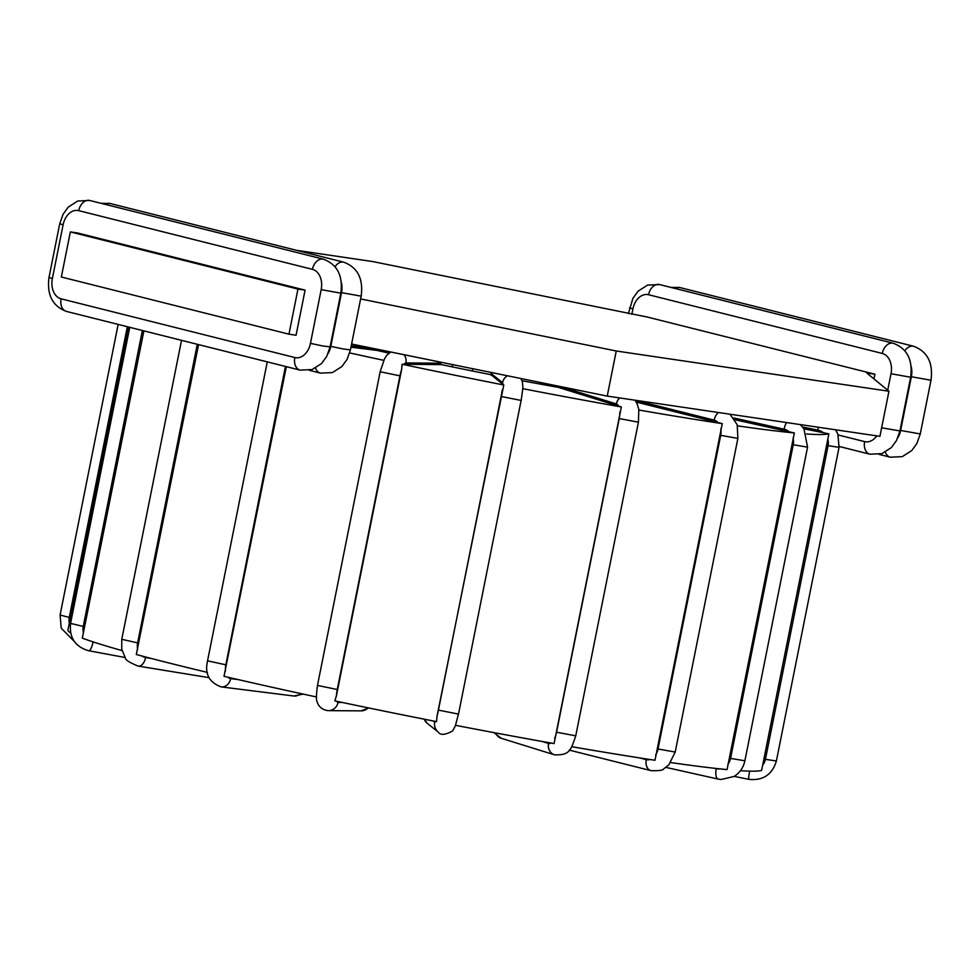 <?xml version="1.0" encoding="UTF-8"?>
<svg xmlns="http://www.w3.org/2000/svg" width="980" height="980" viewBox="0 0 980 980"><rect width="100%" height="100%" fill="white"/><g stroke="black" fill="none" stroke-linecap="round" stroke-linejoin="round"><path stroke-width="1.47" d="M740.451 770.697A354.858 17.689 -168.7 0 0 761.619 770.476L828.884 433.846L803.967 428.799M828.884 433.846A354.858 17.689 -168.7 0 1 806.601 433.993M670.7 762.562A354.858 17.689 -168.7 0 0 727.062 769.594L794.339 432.964L734.951 419.722M794.339 432.964A354.858 17.689 -168.7 0 1 737.548 425.871M636.277 402.07L722.26 423.63A354.858 17.689 -168.7 0 1 638.899 410.032M458.469 714.028L455.504 725.31A354.858 17.689 -168.7 0 0 554.08 743.587L621.345 406.957L558.282 387.357A202.358 10.082 11.3 0 1 522.107 380.718M621.345 406.957A354.858 17.689 -168.7 0 1 522.769 388.68L521.176 400.44L501.086 396.471L438.415 710.12A13.193 1.274 101 0 1 437.031 716.208L436.517 721.611A354.858 17.689 -168.7 0 1 334.866 700.884L336.446 695.702A13.193 3.295 -78 0 1 337.267 689.504L399.95 375.855A13.193 3.295 -78 0 1 401.592 369.656L336.446 695.702M437.031 716.208L503.781 384.981L490.931 374.691M503.781 384.981A354.858 17.689 -168.7 0 1 402.131 364.254L401.592 369.656M440.657 362.171L440.877 364.487L439.971 364.609L402.131 364.254M440.877 364.487A202.358 10.082 11.3 0 0 490.723 374.654M383.719 360.334A354.858 17.689 -168.7 0 1 349.701 352.923M388.987 353.143A202.358 10.082 11.3 0 1 377.116 350.424L350.975 347.202M540.887 382.58L540.58 384.16M452.576 364.597L452.123 366.839M387.247 351.293L386.965 352.69M286.344 366.667L224.004 676.298A354.858 17.689 -168.7 0 0 316.454 696.964M571.744 746.687A354.858 17.689 -168.7 0 0 654.995 760.26L722.26 423.63M143.876 330.873L82.32 638.139A354.858 17.689 -168.7 0 0 122.047 650.585M198.56 344.605L136.306 654.505A354.858 17.689 -168.7 0 0 207.38 672.378M70.609 632.909A354.858 17.689 -168.7 0 1 67.951 629.969L128.49 327.014M305.086 290.141L296.07 335.234L288.953 334.18L61.348 277.009L70.352 231.905L77.481 232.958L305.086 290.141L297.957 289.088L70.352 231.905M296.646 250.341L372.768 261.574L647.302 317.042L874.907 374.213L866.761 373.013L888.946 391.24L879.93 436.333L607.233 396.104L351.612 344.029M888.946 391.24L616.249 350.999L360.628 298.937M288.953 334.18L297.957 289.088M607.233 396.104L616.249 350.999M874.907 374.213L873.964 378.929M69.347 622.986A13.193 13.144 68.8 0 1 69.261 617.4L127.339 326.72M404.066 364.376A13.193 3.295 -78 0 1 405.892 362.943L438.721 363.163A10.266 9.922 -89.6 0 0 438.905 361.816M438.721 363.163A13.193 3.295 -78 0 1 439.971 364.609M342.412 702.476L338.051 702.452A13.193 3.295 -78 0 1 336.899 701.312M405.892 362.943A10.266 9.922 -89.6 0 0 404.115 354.723M399.95 375.855L380.154 371.763L317.483 685.424L337.267 689.504M338.051 702.452A10.266 9.922 90.4 0 1 328.263 710.647C319.37 709.667 317.263 702.77 317.189 701.68C316.099 700.639 316.197 695.212 317.483 685.424M387.749 351.391L387.468 352.8M452.687 364.621L452.246 366.863M540.286 384.099L540.593 382.519M818.398 427.255A10.266 0.796 101.5 0 0 817.798 430.122A13.193 13.144 68.8 0 1 823.408 432.756M827.757 439.15A13.193 13.144 68.8 0 1 828.1 445.667L765.429 759.329A13.193 13.144 68.8 0 1 762.611 765.196M835.622 429.804L837.876 434.14L839.052 447.333L828.1 445.667M839.052 447.333L776.38 760.995L765.429 759.329M776.38 760.995C772.216 774.702 763.016 780.815 748.781 779.333A10.266 0.796 -78.5 0 1 749.663 771.125M802.645 427.035L817.798 430.122M786.536 422.552A10.266 4.251 102.6 0 0 784.086 429.203A13.193 11.993 95.1 0 1 789.17 431.837M793.041 438.232A13.193 11.993 95.1 0 1 793.236 444.749L730.553 758.398A13.193 11.993 95.1 0 1 727.883 764.278M800.305 424.585L803.967 428.811L807.557 447.137L793.236 444.749M807.557 447.137L744.886 760.786L730.553 758.398M720.031 768.884A13.193 11.993 95.1 0 1 716.245 768.712L714.138 768.234M744.886 760.786C743.404 767.622 739.79 772.853 734.057 776.466L720.974 779.529L718.267 779.1A10.266 4.251 -77.4 0 1 716.245 768.712M733.738 417.946L784.086 429.203M718.548 412.519A10.266 7.179 104.1 0 0 714.126 420.114A13.193 9.408 98.4 0 1 718.034 422.601M720.814 428.86A13.193 9.408 98.4 0 1 720.692 435.341L658.021 748.99A13.193 9.408 98.4 0 1 655.657 754.906M730.002 414.209L737.205 424.708L737.879 438.403L720.692 435.341M737.879 438.403L675.208 752.052L658.021 748.99M650.022 759.5A13.193 9.408 98.4 0 1 646.286 759.623L639.205 757.834M675.208 752.052L668.85 764.817L663.656 768.884C663.203 770.305 658.952 770.893 650.916 770.623A10.266 7.179 -75.9 0 1 646.286 759.623M635.016 400.244L714.126 420.114M495.623 732.942A10.266 9.249 107.3 0 0 501.197 738.271L493.859 732.611M619.691 397.941A10.266 9.249 107.3 0 0 616.346 403.944A13.193 5.684 99.9 0 1 618.564 406.161M619.801 412.163A13.193 5.684 99.9 0 1 619.225 418.57L556.554 732.219A13.193 5.684 99.9 0 1 554.655 738.21M634.979 400.195L637.135 403.699L638.825 409.53L638.421 422.184L619.225 418.57M638.421 422.184L575.75 735.833L556.554 732.219M550.944 743.036A13.193 5.684 99.9 0 1 548.518 743.452L542.087 741.456M575.75 735.833C570.581 751.231 569.196 755.188 554.594 754.857A10.266 9.249 -72.7 0 1 548.518 743.452M560.168 388.019A13.193 5.684 99.9 0 1 562.949 387.357L616.346 403.944M424.279 719.198A10.266 10.204 128.5 0 0 427.402 723.424L424.218 719.185M507.456 375.769A10.266 10.204 128.5 0 0 502.544 382.653A13.193 1.274 101 0 1 502.777 384.503M502.189 390.163A13.193 1.274 101 0 1 501.086 396.471M521.14 400.379L458.505 714.089L438.415 710.12M435.39 721.39A13.193 1.274 101 0 1 434.704 722.162L433.209 720.962M455.688 725.225L452.589 730.958C445.177 735.037 440.437 735.429 438.342 732.146A10.266 10.204 -51.5 0 1 434.704 722.162M490.809 374.973A13.193 1.274 101 0 1 491.605 373.944L502.544 382.653M491.96 372.621A10.266 10.204 128.5 0 0 491.605 373.944M328.263 710.647L361.093 710.855A10.266 9.922 -89.6 0 0 368.174 707.854M238.299 679.606L230.692 678.65A10.266 8.453 97.1 0 1 221.174 686.894L293.829 696.008A10.266 8.453 -82.9 0 0 300.407 693.497M351.269 345.769L371.187 348.268A13.193 7.46 -76.7 0 1 374.299 350.13M230.692 678.65A13.193 7.46 -76.7 0 1 227.948 677.217M225.51 671.104A13.193 7.46 -76.7 0 1 225.841 664.795L285.462 366.434M225.841 664.795L207.54 660.851L267.271 361.877M151.263 658.462L145.64 657.543A13.193 10.731 -74.7 0 1 141.929 656.012M137.678 649.299A13.193 10.731 -74.7 0 1 137.617 642.892L197.286 344.286M137.617 642.892L121.777 639.303L181.521 340.329M145.64 657.543A10.266 5.954 99.3 0 1 138.217 666.106C129.421 662.541 125.122 659.773 125.318 657.825L121.74 649.25L121.777 639.303M83.533 632.909A13.193 12.703 -68.5 0 1 83.239 626.428L142.37 330.493M83.239 626.428L70.572 623.39L129.74 327.32M93.112 641.9A10.266 2.744 100.5 0 1 88.69 650.745C75.166 646.8 69.127 637.686 70.572 623.39M69.261 617.4L60.086 615.036L61.25 628.229L74.26 641.41M341.334 282.338A17.591 12.544 98.4 0 1 341.53 292.653L330.799 346.369L343.294 348.99L350.448 349.872L361.179 296.156C363.445 278.749 357.651 267.43 343.784 262.187L110.079 203.485L100.867 203.276M341.53 292.653L361.179 296.156M330.799 346.369A17.591 12.544 98.4 0 1 327.994 353.719M310.452 343.368A17.591 12.544 98.4 0 1 294.821 357.541L61.115 298.827A17.591 12.544 98.4 0 1 52.369 278.541L63.1 224.824A17.591 12.544 98.4 0 1 78.731 210.651L312.436 269.353A17.591 12.544 98.4 0 1 321.183 289.651L310.452 343.368L322.935 345.989L330.101 346.871L340.832 293.155C343.098 275.748 337.304 264.429 323.437 259.186L89.731 200.471L77.739 201.023L68.294 207.062L63.112 214.179L59.731 223.722L49 277.438C46.734 294.845 52.528 306.164 66.395 311.407L300.101 370.122A11.736 8.208 -75.9 0 1 294.821 357.541M321.183 289.651L340.832 293.155M312.436 269.353A11.736 8.208 -75.9 0 1 323.437 259.186M78.731 210.651A11.736 8.208 -75.9 0 1 89.731 200.471M63.1 224.824L59.731 223.722M52.369 278.541L49 277.438M61.115 298.827A11.736 8.208 104.1 0 0 66.395 311.407M309.312 370.318L320.448 373.123A11.736 8.208 -75.9 0 1 315.536 368.051M105.093 204.33A11.736 8.208 -75.9 0 1 110.079 203.485M335.074 266.707A11.736 8.208 -75.9 0 1 343.784 262.187M911.155 366.422A17.591 12.544 98.4 0 1 911.351 376.737L900.62 430.453A17.591 12.544 98.4 0 1 897.815 437.803M879.134 454.402L890.269 457.195A11.736 8.208 -75.9 0 1 885.357 452.135M900.62 430.453L920.269 433.944L931 380.24C933.266 362.833 927.472 351.514 913.605 346.259L679.899 287.557L670.688 287.348M911.351 376.737L931 380.24M904.895 350.779A11.736 8.208 -75.9 0 1 913.605 346.259M674.914 288.414A11.736 8.208 -75.9 0 1 679.899 287.557M839.211 446.476L869.922 454.193A11.736 8.208 -75.9 0 1 864.642 441.613L838.182 434.973M881.645 427.782L899.922 430.943L910.653 377.239C912.919 359.832 907.125 348.5 893.258 343.257L659.552 284.555L647.56 285.107L638.115 291.146L632.933 298.263L628.388 313.649M876.769 435.867A17.591 12.544 98.4 0 1 864.642 441.613M631.831 314.347L632.921 308.896A17.591 12.544 98.4 0 1 648.552 294.735L882.257 353.437A17.591 12.544 98.4 0 1 891.004 373.735L887.709 390.224M632.921 308.896L629.552 307.806M648.552 294.735A11.736 8.208 -75.9 0 1 659.552 284.555M882.257 353.437A11.736 8.208 -75.9 0 1 893.258 343.257M891.004 373.735L910.653 377.239M390.738 352.004L386.843 355.226L384.552 358.668L380.154 371.763M472.311 370.967L472.764 368.701M748.781 779.333L734.228 776.368M718.267 779.1L665.959 767.401M650.916 770.623L569.27 750.117M558.673 386.206L557.988 387.308M554.594 754.857L501.197 738.271M520.833 378.501L522.413 381.502L522.965 388.582M491.556 372.535L490.686 374.789M438.342 732.146L427.402 723.424M361.093 710.855L368.774 707.977M293.829 696.008L303.249 694.11M221.174 686.894C209.12 682.448 204.575 673.762 207.54 660.851M377.716 349.346L377.998 350.632M138.217 666.106L209.083 677.658M88.69 650.745L125.097 657.494M118.151 324.417L60.086 615.036M300.101 370.122L312.093 369.57L321.538 363.531L326.72 356.414L330.101 346.871M320.448 373.123L332.441 372.572L341.885 366.532L347.067 359.415L350.448 349.872M890.269 457.195L902.262 456.643L911.706 450.604L916.888 443.499L920.269 433.944M869.922 454.193L881.914 453.642L891.347 447.603L896.541 440.486L899.922 430.943"/></g></svg>
